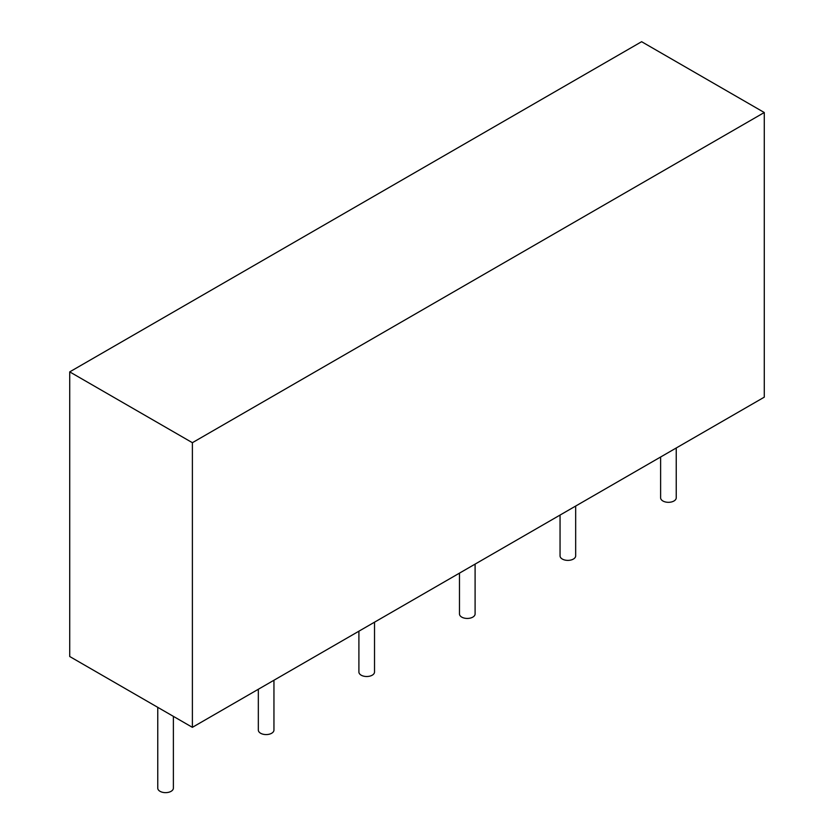 <?xml version="1.0" encoding="UTF-8"?>
<svg xmlns="http://www.w3.org/2000/svg" width="834" height="834" viewBox="0 0 834 834"><rect width="100%" height="100%" fill="white"/><g stroke="black" fill="none" stroke-linecap="round" stroke-linejoin="round"><path stroke-width="1.25" d="M192.383 442.698L192.383 727.331L764.278 397.161L764.278 112.517L192.383 442.698L69.722 371.881L641.617 41.7L764.278 112.517M192.383 727.331L69.722 656.514L69.722 371.881M660.622 457.001L660.622 497.804A7.808 4.504 0 0 0 662.915 500.994A7.808 4.504 0 0 0 671.422 501.974A7.808 4.504 0 0 0 676.238 497.804L676.238 447.983M560.052 515.068L560.052 555.871A7.808 4.504 0 0 0 562.335 559.061A7.808 4.504 0 0 0 570.852 560.041A7.808 4.504 0 0 0 575.668 555.871L575.668 506.05M459.482 573.135L459.482 613.939A7.808 4.504 0 0 0 461.765 617.129A7.808 4.504 0 0 0 470.272 618.098A7.808 4.504 0 0 0 475.099 613.939L475.099 564.118M358.901 631.192L358.901 672.006A7.808 4.504 0 0 0 361.195 675.196A7.808 4.504 0 0 0 369.702 676.166A7.808 4.504 0 0 0 374.518 672.006L374.518 622.174M258.332 689.259L258.332 730.073A7.808 4.504 0 0 0 260.615 733.253A7.808 4.504 0 0 0 269.132 734.233A7.808 4.504 0 0 0 273.948 730.073L273.948 680.242M157.762 707.347L157.762 788.13A7.808 4.504 0 0 0 160.045 791.32A7.808 4.504 0 0 0 168.551 792.3A7.808 4.504 0 0 0 173.378 788.13L173.378 716.364"/></g></svg>
